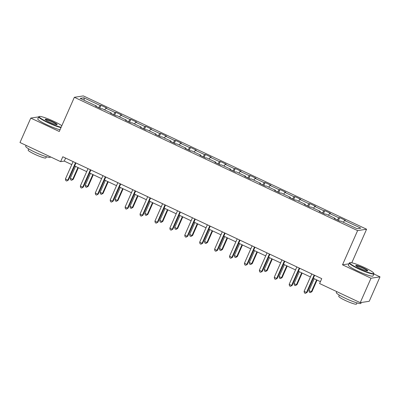 <?xml version="1.0" encoding="UTF-8"?>
<svg xmlns="http://www.w3.org/2000/svg" width="400" height="400" viewBox="0 0 400 400"><rect width="100%" height="100%" fill="white"/><g stroke="black" fill="none" stroke-linecap="round" stroke-linejoin="round"><path stroke-width="0.6" d="M366.59 229.23L83.355 95.91L74.36 97.29L357.6 230.605L366.59 229.23L351.785 262.8M348.94 263.83L342.51 264.815L371.01 278.225L380 276.85L373.885 273.975M380 276.85L369.225 301.285L360.23 302.66L371.01 278.225M96.32 106.525L96.42 106.02L95.535 106.155L101.275 108.855L102.16 108.72L111.34 113.04L110.45 113.175L116.19 115.875L117.075 115.74L126.255 120.06L125.37 120.2L131.105 122.9L131.995 122.765L141.175 127.085L140.285 127.22L146.025 129.92L146.91 129.785L156.09 134.105L155.205 134.24L160.94 136.94L161.83 136.805L171.01 141.125L170.12 141.26L175.86 143.965L176.745 143.825L185.925 148.15L185.04 148.285L190.775 150.985L191.665 150.85L200.845 155.17L199.955 155.305L205.695 158.005L206.58 157.87L215.76 162.19L214.875 162.325L220.61 165.025L221.5 164.89L230.68 169.21L229.79 169.35L235.53 172.05L236.415 171.91L245.595 176.235L244.71 176.37L250.445 179.07L251.335 178.935L260.515 183.255L259.625 183.39L265.365 186.09L266.25 185.955L275.43 190.275L274.545 190.41L280.28 193.11L281.17 192.975L290.35 197.295L289.46 197.435L295.2 200.135L296.085 200L305.265 204.32L304.38 204.455L310.115 207.155L311.005 207.02L320.18 211.34L319.295 211.475L325.035 214.175L325.92 214.04L335.1 218.36L334.215 218.495L339.95 221.2L340.835 221.06L357.095 228.715L360.79 228.15L344.53 220.495L345.42 220.36L339.68 217.66L338.435 220.485M96.42 106.02L80.165 98.37L83.86 97.8L100.115 105.455L101.005 105.32L99.76 108.145M339.68 217.66L338.795 217.795L329.615 213.475L330.5 213.34L324.765 210.64L323.875 210.775L314.695 206.455L315.585 206.32L309.845 203.62L308.96 203.755L299.78 199.435L300.665 199.295L294.93 196.595L294.04 196.73L284.86 192.41L285.75 192.275L280.01 189.575L279.125 189.71L269.945 185.39L270.83 185.255L265.095 182.555L264.205 182.69L255.025 178.37L255.915 178.235L250.175 175.53L249.29 175.67L240.11 171.345L240.995 171.21L235.26 168.51L234.375 168.645L225.195 164.325L226.08 164.19L220.34 161.49L219.455 161.625L210.275 157.305L211.16 157.17L205.425 154.47L204.54 154.605L195.36 150.285L196.245 150.145L190.51 147.445L189.62 147.58L180.44 143.26L181.33 143.125L175.59 140.425L174.705 140.56L165.525 136.24L166.41 136.105L160.675 133.405L159.785 133.54L150.605 129.22L151.495 129.085L145.755 126.38L144.87 126.52L135.69 122.195L136.575 122.06L130.84 119.36L129.95 119.495L120.77 115.175L121.66 115.04L115.92 112.34L115.035 112.475L105.855 108.155L106.74 108.02L101.005 105.32M360.23 302.66L319.59 283.535L321.745 278.645L62.795 156.76L60.64 161.65L64.285 161.09L71.77 164.615M111.24 113.545L111.34 113.04M105.855 108.155L104.69 109.91M115.035 112.475L113.585 114.65M126.155 120.57L126.255 120.06M120.77 115.175L119.605 116.93M129.95 119.495L128.505 121.675M141.075 127.59L141.175 127.085M135.69 122.195L134.52 123.955M144.87 126.52L143.42 128.695M155.99 134.61L156.09 134.105M150.605 129.22L149.44 130.975M159.785 133.54L158.34 135.715M170.91 141.63L171.01 141.125M165.525 136.24L164.355 137.995M174.705 140.56L173.255 142.74M185.825 148.655L185.925 148.15M180.44 143.26L179.275 145.015M189.62 147.58L188.175 149.76M200.745 155.675L200.845 155.17M195.36 150.285L194.19 152.04M204.54 154.605L203.09 156.78M215.66 162.695L215.76 162.19M210.275 157.305L209.11 159.06M219.455 161.625L218.01 163.8M230.575 169.72L230.68 169.21M225.195 164.325L224.025 166.08M234.375 168.645L232.925 170.825M245.495 176.74L245.595 176.235M240.11 171.345L238.945 173.1M249.29 175.67L247.845 177.845M260.41 183.76L260.515 183.255M255.025 178.37L253.86 180.125M264.205 182.69L262.76 184.865M275.33 190.78L275.43 190.275M269.945 185.39L268.78 187.145M279.125 189.71L277.68 191.885M290.245 197.805L290.35 197.295M284.86 192.41L283.695 194.165M294.04 196.73L292.595 198.91M305.165 204.825L305.265 204.32M299.78 199.435L298.615 201.19M308.96 203.755L307.515 205.93M320.08 211.845L320.18 211.34M314.695 206.455L313.53 208.21M323.875 210.775L322.43 212.95M335 218.865L335.1 218.36M329.615 213.475L328.45 215.23M338.795 217.795L337.35 219.975M344.53 220.495L343.365 222.25M38.695 116.875L30.775 118.085L20 142.52L60.64 161.65M30.775 118.085L59.275 131.495L74.36 97.29M342.51 264.815L357.6 230.605M74.63 165.96L86.69 171.635M89.55 172.98L101.605 178.655M104.465 180.005L116.525 185.68M119.385 187.025L131.44 192.7M134.3 194.045L146.36 199.72M149.22 201.07L161.275 206.745M164.135 208.09L176.195 213.765M179.055 215.11L191.11 220.785M193.97 222.13L206.03 227.805M208.89 229.155L220.945 234.83M223.805 236.175L235.865 241.85M238.725 243.195L250.78 248.87M253.64 250.22L265.7 255.895M268.555 257.24L280.615 262.915M283.475 264.26L295.53 269.935M298.39 271.28L310.45 276.955M313.31 278.305L320.42 281.65M83.86 97.8L84.35 100.335M100.115 105.455L98.67 107.63M65.61 158.085L64.285 161.09M324.765 210.64L323.52 213.465M309.845 203.62L308.6 206.44M294.93 196.595L293.685 199.42M280.01 189.575L278.765 192.4M265.095 182.555L263.85 185.38M250.175 175.53L248.93 178.355M235.26 168.51L234.015 171.335M220.34 161.49L219.095 164.315M205.425 154.47L204.18 157.29M190.51 147.445L189.26 150.27M175.59 140.425L174.345 143.25M160.675 133.405L159.425 136.23M145.755 126.38L144.51 129.205M130.84 119.36L129.59 122.185M115.92 112.34L114.675 115.165M314.165 275.08L306.495 292.465L304.105 291.34L311.775 273.955M314.635 275.3L307.105 292.37L305.4 293.37L304.445 292.92L304.105 291.34M307.105 292.37L305.4 293.37M314.205 278.725L308.965 290.595L311.355 291.72L311.965 291.63L317.065 280.07M311.965 291.63L310.26 292.625L311.355 291.72L316.595 279.85M310.26 292.625L309.305 292.175L308.965 290.595M358.795 268.57A13.135 1.64 23.8 0 0 373.765 273.19A13.135 1.64 23.8 0 0 364.725 267.665A13.135 1.64 23.8 0 0 349.92 262.67A13.135 1.64 23.8 0 0 358.795 268.57M373.765 273.19L373.93 273.605A13.46 1.685 -156.2 0 1 373.945 273.845A13.46 1.685 -156.2 0 1 358.59 268.875A13.46 1.685 -156.2 0 1 349.315 262.98A13.46 1.685 -156.2 0 1 349.5 262.83L349.92 262.67M360.275 268.345A6.57 0.82 -156.2 0 1 355.755 265.585A6.57 0.82 -156.2 0 1 363.24 267.89A6.57 0.82 -156.2 0 1 367.68 270.845A6.57 0.82 -156.2 0 1 360.275 268.345M367.35 270.87A6.245 0.78 23.8 0 0 363.04 268.195A6.245 0.78 23.8 0 0 355.955 265.845M361.305 302.495L360.925 303.36A13.46 1.685 -156.2 0 1 345.575 298.395A13.46 1.685 -156.2 0 1 336.295 292.5L336.7 291.585M357.005 302.91L356.485 304.09A9.69 1.21 -156.2 0 1 345.435 300.515A9.69 1.21 -156.2 0 1 338.755 296.265L339.275 295.09M373.945 273.845L372.995 275.995A13.46 1.685 -156.2 0 1 357.645 271.025A13.46 1.685 -156.2 0 1 348.37 265.13L349.315 262.98M61.825 125.705A13.135 1.64 23.8 0 0 54.14 121.475A13.135 1.64 23.8 0 0 39.335 116.48A13.135 1.64 23.8 0 0 48.21 122.385A13.135 1.64 23.8 0 0 61.145 127.25M60.985 127.615A13.46 1.685 -156.2 0 1 48.005 122.69A13.46 1.685 -156.2 0 1 38.73 116.79A13.46 1.685 -156.2 0 1 38.915 116.64L39.335 116.48M49.69 122.155A6.57 0.82 -156.2 0 1 45.17 119.395A6.57 0.82 -156.2 0 1 52.655 121.705A6.57 0.82 -156.2 0 1 57.095 124.655A6.57 0.82 -156.2 0 1 49.69 122.155M56.765 124.68A6.245 0.78 23.8 0 0 52.455 122.005A6.245 0.78 23.8 0 0 45.37 119.655M50.475 156.865L50.34 157.17A13.46 1.685 -156.2 0 1 34.985 152.205A13.46 1.685 -156.2 0 1 25.71 146.31L26.115 145.395M46.42 156.72L45.9 157.9A9.69 1.21 -156.2 0 1 34.845 154.325A9.69 1.21 -156.2 0 1 28.165 150.08L28.685 148.9M60.04 129.765A13.46 1.685 -156.2 0 1 47.055 124.84A13.46 1.685 -156.2 0 1 37.78 118.94L38.73 116.79M299.25 268.055L291.58 285.445L289.19 284.32L296.855 266.93M299.715 268.28L292.185 285.35L290.485 286.35L289.53 285.9L289.19 284.32M292.185 285.35L290.485 286.35M284.33 261.035L276.66 278.42L274.27 277.295L281.94 259.91M284.8 261.255L277.27 278.33L275.565 279.33L274.61 278.88L274.27 277.295M277.27 278.33L275.565 279.33M299.285 271.7L294.05 283.575L296.44 284.7L297.05 284.605L302.145 273.05M297.05 284.605L295.345 285.605L296.44 284.7L301.675 272.83M295.345 285.605L294.39 285.155L294.05 283.575M284.37 264.68L279.13 276.555L281.525 277.68L282.13 277.585L287.23 266.025M282.13 277.585L280.425 278.585L281.525 277.68L286.76 265.805M280.425 278.585L279.47 278.135L279.13 276.555M269.415 254.015L261.745 271.4L259.355 270.275L267.025 252.89M269.88 254.235L262.35 271.31L260.65 272.305L259.695 271.855L259.355 270.275M262.35 271.31L260.65 272.305M254.495 246.995L246.825 264.38L244.435 263.255L252.105 245.865M254.965 247.215L247.435 264.285L245.73 265.285L244.775 264.835L244.435 263.255M247.435 264.285L245.73 265.285M239.58 239.97L231.91 257.36L229.52 256.235L237.19 238.845M240.05 240.19L232.52 257.265L230.815 258.265L229.86 257.815L229.52 256.235M232.52 257.265L230.815 258.265M269.45 257.66L264.215 269.53L266.605 270.655L267.215 270.565L272.31 259.005M267.215 270.565L265.51 271.56L266.605 270.655L271.84 258.785M265.51 271.56L264.555 271.11L264.215 269.53M254.535 250.64L249.295 262.51L251.69 263.635L252.295 263.545L257.395 251.985M252.295 263.545L250.595 264.54L251.69 263.635L256.925 251.765M250.595 264.54L249.635 264.09L249.295 262.51M239.615 243.615L234.38 255.49L236.77 256.615L237.38 256.52L242.475 244.965M237.38 256.52L235.675 257.52L236.77 256.615L242.005 244.74M235.675 257.52L234.72 257.07L234.38 255.49M224.66 232.95L216.995 250.335L214.6 249.21L222.27 231.825M225.13 233.17L217.6 250.245L215.895 251.24L214.94 250.79L214.6 249.21M217.6 250.245L215.895 251.24M224.7 236.595L219.465 248.47L221.855 249.595L222.46 249.5L227.56 237.94M222.46 249.5L220.76 250.5L221.855 249.595L227.09 237.72M220.76 250.5L219.8 250.05L219.465 248.47M209.745 225.93L202.075 243.315L199.685 242.19L207.355 224.805M210.215 226.15L202.685 243.225L200.98 244.22L200.025 243.77L199.685 242.19M202.685 243.225L200.98 244.22M209.78 229.575L204.545 241.445L206.935 242.57L207.545 242.48L212.64 230.92M207.545 242.48L205.84 243.475L206.935 242.57L212.17 230.7M205.84 243.475L204.885 243.025L204.545 241.445M194.825 218.905L187.16 236.295L184.765 235.17L192.435 217.78M195.295 219.13L187.765 236.2L186.065 237.2L185.105 236.75L184.765 235.17M187.765 236.2L186.065 237.2M194.865 222.555L189.63 234.425L192.02 235.55L192.625 235.455L197.725 223.9M192.625 235.455L190.925 236.455L192.02 235.55L197.255 223.68M190.925 236.455L189.965 236.005L189.63 234.425M179.91 211.885L172.24 229.275L169.85 228.145L177.52 210.76M180.38 212.105L172.85 229.18L171.145 230.18L170.19 229.73L169.85 228.145M172.85 229.18L171.145 230.18M179.945 215.53L174.71 227.405L177.1 228.53L177.71 228.435L182.805 216.875M177.71 228.435L176.005 229.435L177.1 228.53L182.34 216.655M176.005 229.435L175.05 228.985L174.71 227.405M164.99 204.865L157.325 222.25L154.935 221.125L162.6 203.74M165.46 205.085L157.93 222.16L156.23 223.155L155.27 222.705L154.935 221.125M157.93 222.16L156.23 223.155M165.03 208.51L159.795 220.38L162.185 221.505L162.79 221.415L167.89 209.855M162.79 221.415L161.09 222.415L162.185 221.505L167.42 209.635M161.09 222.415L160.13 221.96L159.795 220.38M150.075 197.845L142.405 215.23L140.015 214.105L147.685 196.72M150.545 198.065L143.015 215.135L141.31 216.135L140.355 215.685L140.015 214.105M143.015 215.135L141.31 216.135M150.11 201.49L144.875 213.36L147.265 214.485L147.875 214.395L152.97 202.835M147.875 214.395L146.17 215.39L147.265 214.485L152.505 202.615M146.17 215.39L145.215 214.94L144.875 213.36M135.155 190.82L127.49 208.21L125.1 207.085L132.765 189.695M135.625 191.04L128.095 208.115L126.395 209.115L125.435 208.665L125.1 207.085M128.095 208.115L126.395 209.115M135.195 194.465L129.96 206.34L132.35 207.465L132.955 207.37L138.055 195.815M132.955 207.37L131.255 208.37L132.35 207.465L137.585 195.59M131.255 208.37L130.3 207.92L129.96 206.34M120.24 183.8L112.57 201.185L110.18 200.06L117.85 182.675M120.71 184.02L113.18 201.095L111.475 202.09L110.52 201.64L110.18 200.06M113.18 201.095L111.475 202.09M120.28 187.445L115.04 199.32L117.43 200.445L118.04 200.35L123.135 188.79M118.04 200.35L116.335 201.35L117.43 200.445L122.67 188.57M116.335 201.35L115.38 200.9L115.04 199.32M105.32 176.78L97.655 194.165L95.265 193.04L102.93 175.655M105.79 177L98.26 194.075L96.56 195.07L95.6 194.62L95.265 193.04M98.26 194.075L96.56 195.07M105.36 180.425L100.125 192.295L102.515 193.42L103.12 193.33L108.22 181.77M103.12 193.33L101.42 194.325L102.515 193.42L107.75 181.55M101.42 194.325L100.465 193.875L100.125 192.295M90.405 169.755L82.735 187.145L80.345 186.02L88.015 168.63M90.875 169.98L83.345 187.05L81.64 188.05L80.685 187.6L80.345 186.02M83.345 187.05L81.64 188.05M90.445 173.405L85.205 185.275L87.595 186.4L88.205 186.305L93.305 174.75M88.205 186.305L86.5 187.305L87.595 186.4L92.835 174.53M86.5 187.305L85.545 186.855L85.205 185.275M75.49 162.735L67.82 180.125L65.43 179L73.095 161.61M75.955 162.955L68.425 180.03L66.725 181.03L65.77 180.58L65.43 179M68.425 180.03L66.725 181.03M75.525 166.38L70.29 178.255L72.68 179.38L73.285 179.285L78.385 167.725M73.285 179.285L71.585 180.285L72.68 179.38L77.915 167.505M71.585 180.285L70.63 179.835L70.29 178.255"/></g></svg>
